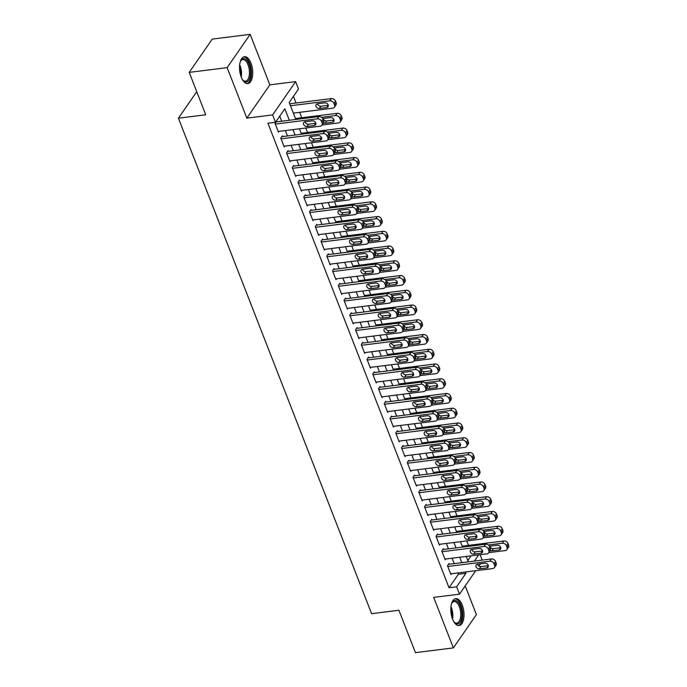<?xml version="1.0" encoding="UTF-8"?>
<svg xmlns="http://www.w3.org/2000/svg" width="687" height="687" viewBox="0 0 687 687"><rect width="100%" height="100%" fill="white"/><g stroke="black" fill="none" stroke-linecap="round" stroke-linejoin="round"><path stroke-width="1.03" d="M462.265 605.067A13.551 6.441 82.9 0 0 455.73 598.635A13.551 6.441 82.9 0 0 452.561 619.107A13.551 6.441 82.9 0 0 459.096 625.539A13.551 6.441 82.9 0 0 462.265 605.067M250.978 63.144A13.551 6.441 82.9 0 0 244.443 56.712A13.551 6.441 82.9 0 0 241.274 77.176A13.551 6.441 82.9 0 0 247.809 83.608A13.551 6.441 82.9 0 0 250.978 63.144M480.084 554.692L482.197 560.111M196.748 91.706L178.431 118.198L371.607 613.671L398.924 610.254L415.446 652.65L453.386 647.901L476.392 614.616L465.202 585.899M178.431 118.198L205.739 114.781L189.217 72.384L212.223 39.099L250.162 34.35L227.148 67.635L246.839 118.138L272.636 114.909L295.65 81.624L298.519 89.001L289.193 102.492L295.805 119.461M246.839 118.138L269.854 84.853L250.162 34.35M269.854 84.853L295.65 81.624M468.5 545.392L466.748 540.901M462.755 530.647L461.003 526.148M457.001 515.894L455.249 511.403M451.256 501.149L449.504 496.658M445.502 486.405L443.75 481.913M439.757 471.66L438.005 467.169M434.004 456.915L432.252 452.415M428.259 442.162L426.507 437.671M422.505 427.417L420.753 422.926M416.76 412.672L415.008 408.181M411.006 397.928L409.254 393.436M405.261 383.183L403.509 378.692M399.508 368.438L397.756 363.938M393.763 353.685L392.011 349.194M388.009 338.94L386.257 334.449M382.264 324.195L380.512 319.704M376.51 309.451L374.758 304.959M370.765 294.706L369.013 290.215M365.012 279.952L363.26 275.461M359.267 265.208L357.515 260.716M353.513 250.463L351.761 245.972M347.768 235.718L346.016 231.227M342.014 220.974L340.263 216.482M336.269 206.229L334.517 201.729M330.516 191.475L328.764 186.984M324.771 176.731L323.019 172.239M319.017 161.986L317.265 157.495M313.272 147.241L311.52 142.75M307.518 132.497L305.767 128.005M301.773 117.752L299.661 112.333M296.02 102.998L293.435 96.36M189.217 72.384L227.148 67.635M449.341 564.225L449.058 563.486L447.495 565.736L450.947 574.581L451.531 573.739M443.596 549.48L443.304 548.741L441.75 550.991L445.202 559.836L445.786 558.986M437.842 534.726L437.559 533.997L435.996 536.238L439.448 545.092L440.032 544.241M432.097 519.982L431.805 519.243L430.251 521.493L433.703 530.347L434.287 529.497M426.344 505.237L426.06 504.498L424.497 506.748L427.949 515.593L428.533 514.752M420.599 490.492L420.307 489.754L418.752 492.004L422.204 500.849L422.788 500.007M414.845 475.748L414.562 475.009L412.999 477.259L416.451 486.104L417.035 485.254M409.1 461.003L408.808 460.264L407.254 462.514L410.706 471.359L411.29 470.509M403.346 446.249L403.063 445.519L401.5 447.761L404.952 456.615L405.536 455.764M397.601 431.505L397.309 430.766L395.755 433.016L399.207 441.87L399.791 441.02M391.848 416.76L391.564 416.021L390.001 418.271L393.453 427.116L394.037 426.275M386.103 402.015L385.811 401.277L384.256 403.527L387.708 412.372L388.292 411.53M380.349 387.27L380.066 386.532L378.503 388.782L381.955 397.627L382.539 396.777M374.604 372.517L374.312 371.787L372.758 374.037L376.21 382.882L376.794 382.032M368.85 357.772L368.567 357.034L367.004 359.284L370.456 368.138L371.04 367.287M363.105 343.028L362.813 342.289L361.259 344.539L364.711 353.384L365.295 352.543M357.352 328.283L357.068 327.544L355.505 329.794L358.957 338.639L359.541 337.798M351.607 313.538L351.315 312.8L349.76 315.05L353.212 323.895L353.796 323.053M345.853 298.793L345.57 298.055L344.007 300.305L347.459 309.15L348.043 308.3M340.108 284.04L339.816 283.31L338.262 285.552L341.714 294.405L342.298 293.555M334.354 269.295L334.071 268.557L332.508 270.807L335.96 279.661L336.544 278.81M328.609 254.551L328.317 253.812L326.763 256.062L330.215 264.907L330.799 264.066M322.856 239.806L322.572 239.067L321.009 241.317L324.462 250.162L325.045 249.321M317.111 225.061L316.819 224.323L315.264 226.573L318.716 235.418L319.3 234.568M311.357 210.316L311.074 209.578L309.511 211.828L312.963 220.673L313.547 219.823M305.612 195.563L305.32 194.825L303.766 197.075L307.218 205.928L307.802 205.078M299.858 180.818L299.575 180.08L298.012 182.33L301.464 191.175L302.048 190.333M294.113 166.074L293.821 165.335L292.267 167.585L295.719 176.43L296.303 175.589M288.36 151.329L288.076 150.59L286.513 152.84L289.966 161.685L290.549 160.844M282.615 136.584L282.323 135.846L280.768 138.096L284.22 146.941L284.804 146.091M467.795 560.592L471.093 555.817M289.313 120.277L284.839 108.786L275.513 122.286L267.921 123.231L449.023 587.737L458.358 574.246L457.851 572.941M454.21 563.615L452.098 558.196M448.456 548.87L446.352 543.451M442.711 534.117L440.599 528.707M436.958 519.372L434.854 513.962M431.213 504.627L429.1 499.217M425.459 489.883L423.355 484.464M419.714 475.138L417.602 469.719M413.96 460.393L411.857 454.974M408.215 445.64L406.103 440.23M402.462 430.895L400.358 425.485M396.717 416.15L394.604 410.732M390.963 401.406L388.859 395.987M385.218 386.661L383.106 381.242M379.464 371.907L377.361 366.497M373.719 357.163L371.607 351.753M367.966 342.418L365.862 337.008M362.221 327.673L360.108 322.255M356.467 312.928L354.363 307.51M350.722 298.184L348.61 292.765M344.968 283.43L342.865 278.02M339.223 268.686L337.111 263.276M333.47 253.941L331.366 248.531M327.725 239.196L325.612 233.778M321.971 224.451L319.867 219.033M316.226 209.707L314.114 204.288M310.472 194.953L308.369 189.543M304.727 180.209L302.615 174.799M298.974 165.464L296.87 160.045M293.229 150.719L291.116 145.3M287.475 135.974L285.371 130.556M281.73 121.221L279.746 116.146M276.861 121.831L276.578 121.101L275.015 123.342L278.467 132.196L279.051 131.346M475.705 570.708L459.491 594.161L433.695 597.389L453.386 647.901M459.491 594.161L456.615 586.792L465.941 573.293L465.434 571.996M449.023 587.737L456.615 586.792M275.513 122.286L272.636 114.909M480.505 563.769L478.908 566.071M474.382 561.09L478.684 554.873M299.446 128.795L301.559 134.205M305.2 143.54L307.304 148.95M310.945 158.285L313.057 163.704M316.698 173.03L318.802 178.448M322.443 187.783L324.556 193.193M328.197 202.528L330.301 207.938M333.942 217.272L336.055 222.682M339.696 232.017L341.8 237.436M345.441 246.762L347.553 252.181M351.194 261.507L353.298 266.925M356.939 276.26L359.052 281.67M362.693 291.005L364.797 296.415M368.438 305.749L370.551 311.159M374.192 320.494L376.296 325.913M379.937 335.239L382.049 340.658M385.69 349.984L387.794 355.402M391.435 364.737L393.548 370.147M397.189 379.482L399.293 384.892M402.934 394.226L405.047 399.645M408.688 408.971L410.792 414.39M414.433 423.716L416.545 429.135M420.186 438.469L422.29 443.879M425.931 453.214L428.044 458.624M431.685 467.959L433.789 473.369M437.43 482.703L439.543 488.122M443.184 497.448L445.288 502.867M448.929 512.193L451.041 517.612M454.682 526.946L456.786 532.356M460.427 541.691L462.54 547.101M466.181 556.436L468.285 561.846M461.793 562.662L459.689 557.251M456.048 547.917L453.935 542.498M450.294 533.172L448.19 527.753M444.549 518.427L442.437 513.009M438.795 503.674L436.692 498.264M433.05 488.929L430.938 483.519M427.297 474.185L425.193 468.774M421.552 459.44L419.439 454.021M415.798 444.695L413.694 439.276M410.053 429.95L407.941 424.532M404.3 415.197L402.196 409.787M398.554 400.452L396.442 395.042M392.801 385.708L390.697 380.289M387.056 370.963L384.943 365.544M381.302 356.218L379.198 350.799M375.557 341.465L373.445 336.055M369.804 326.72L367.7 321.31M364.058 311.975L361.946 306.565M358.305 297.231L356.201 291.812M352.56 282.486L350.447 277.067M346.806 267.741L344.702 262.322M341.061 252.988L338.949 247.578M335.308 238.243L333.204 232.833M329.562 223.498L327.45 218.088M323.809 208.754L321.705 203.335M318.064 194.009L315.951 188.59M312.31 179.264L310.206 173.845M306.565 164.511L304.453 159.101M300.812 149.766L298.708 144.356M295.067 135.021L292.954 129.603M458.358 574.246L465.941 573.293M275.307 124.081L317.342 118.817A3.478 2.705 -145.3 0 1 321.525 121.393L322.1 122.861A3.478 2.705 -145.3 0 1 321.92 125.223A3.478 2.705 -145.3 0 1 320.211 126.193L278.183 131.457M321.92 125.223L323.474 122.973A3.478 2.705 34.7 0 0 323.654 120.611L323.079 119.143A3.478 2.705 34.7 0 0 318.897 116.567L275.985 121.942M312.396 120.835A2.782 2.164 34.7 0 1 315.264 122.08A2.782 2.164 34.7 0 1 315.599 124.768A2.782 2.164 34.7 0 1 314.234 125.549L306.952 126.46A2.782 2.164 34.7 0 1 304.075 125.214A2.782 2.164 34.7 0 1 303.74 122.518A2.782 2.164 34.7 0 1 305.114 121.745L312.396 120.835M315.865 123.291A2.782 2.164 34.7 0 1 315.788 123.299L308.506 124.21A2.782 2.164 34.7 0 1 305.037 121.754M290.464 105.755L329.777 100.826A3.478 2.705 -145.3 0 1 333.959 103.394L334.535 104.871A3.478 2.705 -145.3 0 1 334.363 107.232A3.478 2.705 -145.3 0 1 332.654 108.203L293.34 113.123M289.699 103.797L331.332 98.576A3.478 2.705 34.7 0 1 335.514 101.152L336.089 102.621A3.478 2.705 34.7 0 1 335.917 104.982L334.363 107.232M317.471 103.763A2.782 2.164 -145.3 0 0 320.941 106.219L328.223 105.309A2.782 2.164 -145.3 0 0 328.3 105.3M324.831 102.844L317.549 103.754A2.782 2.164 -145.3 0 0 316.183 104.527A2.782 2.164 -145.3 0 0 316.518 107.224A2.782 2.164 -145.3 0 0 319.386 108.469L326.668 107.558A2.782 2.164 -145.3 0 0 328.043 106.777A2.782 2.164 -145.3 0 0 327.708 104.089A2.782 2.164 -145.3 0 0 324.831 102.844M240.201 61.959A11.731 5.573 -97.1 0 1 240.699 60.885A11.731 5.573 -97.1 0 1 249.115 64.243A11.731 5.573 -97.1 0 1 249.733 78.404A11.731 5.573 -97.1 0 1 243.155 80.482A11.731 5.573 -97.1 0 1 242.399 79.572M242.837 80.13A10.863 5.161 82.9 0 0 245.508 81.186A10.863 5.161 82.9 0 0 248.041 64.784A10.863 5.161 82.9 0 0 242.803 59.632A10.863 5.161 82.9 0 0 240.484 61.306M246.977 83.599A13.465 6.398 82.9 0 0 249.733 63.341A13.465 6.398 82.9 0 0 243.636 56.927M451.488 603.882A11.731 5.573 -97.1 0 1 451.994 602.817A11.731 5.573 -97.1 0 1 459.053 603.478A11.731 5.573 -97.1 0 1 461.664 617.819A11.731 5.573 -97.1 0 1 454.442 622.413A11.731 5.573 -97.1 0 1 453.695 621.503M454.124 622.061A10.863 5.161 82.9 0 0 456.795 623.109A10.863 5.161 82.9 0 0 460.496 617.501A10.863 5.161 82.9 0 0 459.268 606.552A10.863 5.161 82.9 0 0 454.09 601.554A10.863 5.161 82.9 0 0 451.771 603.238M458.263 625.531A13.465 6.398 82.9 0 0 462.471 618.652A13.465 6.398 82.9 0 0 454.923 598.849M281.052 138.834L323.088 133.57A3.478 2.705 -145.3 0 1 327.27 136.138L327.845 137.606A3.478 2.705 -145.3 0 1 327.673 139.968A3.478 2.705 -145.3 0 1 325.964 140.938L283.929 146.202M327.673 139.968L329.228 137.718A3.478 2.705 34.7 0 0 329.399 135.365L328.824 133.888A3.478 2.705 34.7 0 0 324.642 131.32L281.739 136.687M318.141 135.579A2.782 2.164 34.7 0 1 321.018 136.825A2.782 2.164 34.7 0 1 321.353 139.521A2.782 2.164 34.7 0 1 319.979 140.294L312.697 141.204A2.782 2.164 34.7 0 1 309.828 139.959A2.782 2.164 34.7 0 1 309.493 137.271A2.782 2.164 34.7 0 1 310.859 136.49L318.141 135.579M321.61 138.035A2.782 2.164 34.7 0 1 321.533 138.044L314.251 138.963A2.782 2.164 34.7 0 1 310.782 136.498M286.805 153.579L328.841 148.315A3.478 2.705 -145.3 0 1 333.023 150.882L333.599 152.359A3.478 2.705 -145.3 0 1 333.418 154.712A3.478 2.705 -145.3 0 1 331.709 155.683L289.682 160.947M333.418 154.712L334.973 152.462A3.478 2.705 34.7 0 0 335.153 150.11L334.578 148.632A3.478 2.705 34.7 0 0 330.395 146.065L287.484 151.441M323.895 150.324A2.782 2.164 34.7 0 1 326.763 151.569A2.782 2.164 34.7 0 1 327.098 154.266A2.782 2.164 34.7 0 1 325.732 155.039L318.45 155.958A2.782 2.164 34.7 0 1 315.573 154.704A2.782 2.164 34.7 0 1 315.239 152.016A2.782 2.164 34.7 0 1 316.613 151.234L323.895 150.324M327.364 152.78A2.782 2.164 34.7 0 1 327.287 152.797L320.005 153.708A2.782 2.164 34.7 0 1 316.535 151.243M292.55 168.324L334.586 163.059A3.478 2.705 -145.3 0 1 338.768 165.627L339.344 167.104A3.478 2.705 -145.3 0 1 339.172 169.457A3.478 2.705 -145.3 0 1 337.463 170.428L295.427 175.692M339.172 169.457L340.726 167.207A3.478 2.705 34.7 0 0 340.898 164.854L340.323 163.377A3.478 2.705 34.7 0 0 336.141 160.81L293.237 166.185M329.64 165.069A2.782 2.164 34.7 0 1 332.517 166.314A2.782 2.164 34.7 0 1 332.852 169.011A2.782 2.164 34.7 0 1 331.478 169.792L324.195 170.702A2.782 2.164 34.7 0 1 321.327 169.449A2.782 2.164 34.7 0 1 320.992 166.761A2.782 2.164 34.7 0 1 322.358 165.979L329.64 165.069M333.109 167.534A2.782 2.164 34.7 0 1 333.032 167.542L325.75 168.452A2.782 2.164 34.7 0 1 322.28 165.996M298.304 183.068L340.34 177.804A3.478 2.705 -145.3 0 1 344.522 180.372L345.097 181.849A3.478 2.705 -145.3 0 1 344.917 184.202A3.478 2.705 -145.3 0 1 343.208 185.181L301.181 190.445M344.917 184.202L346.471 181.961A3.478 2.705 34.7 0 0 346.652 179.599L346.076 178.122A3.478 2.705 34.7 0 0 341.894 175.554L298.982 180.93M335.393 179.814A2.782 2.164 34.7 0 1 338.262 181.067A2.782 2.164 34.7 0 1 338.597 183.755A2.782 2.164 34.7 0 1 337.231 184.537L329.949 185.447A2.782 2.164 34.7 0 1 327.072 184.202A2.782 2.164 34.7 0 1 326.737 181.505A2.782 2.164 34.7 0 1 328.111 180.733L335.393 179.814M338.863 182.278A2.782 2.164 34.7 0 1 338.785 182.287L331.503 183.197A2.782 2.164 34.7 0 1 328.034 180.741M321.61 117.314L335.522 115.571A3.478 2.705 -145.3 0 1 339.713 118.147L340.288 119.615A3.478 2.705 -145.3 0 1 340.108 121.977A3.478 2.705 -145.3 0 1 338.399 122.947L322.083 124.991M295.453 118.542L337.085 113.329A3.478 2.705 34.7 0 1 341.267 115.897L341.843 117.374A3.478 2.705 34.7 0 1 341.662 119.727L340.108 121.977M323.225 118.508A2.782 2.164 -145.3 0 0 326.694 120.972L333.976 120.053A2.782 2.164 -145.3 0 0 334.045 120.045M323.5 122.93A2.782 2.164 -145.3 0 0 325.14 123.213L332.422 122.303A2.782 2.164 -145.3 0 0 333.788 121.53A2.782 2.164 -145.3 0 0 333.453 118.834A2.782 2.164 -145.3 0 0 330.584 117.589L323.294 118.499A2.782 2.164 -145.3 0 0 322.821 118.611M327.356 132.067L341.276 130.324A3.478 2.705 -145.3 0 1 345.458 132.892L346.033 134.369A3.478 2.705 -145.3 0 1 345.862 136.722A3.478 2.705 -145.3 0 1 344.153 137.692L327.828 139.736M301.198 133.287L342.83 128.074A3.478 2.705 34.7 0 1 347.012 130.642L347.588 132.119A3.478 2.705 34.7 0 1 347.416 134.472L345.862 136.722M328.97 133.252A2.782 2.164 -145.3 0 0 332.439 135.717L339.722 134.807A2.782 2.164 -145.3 0 0 339.799 134.789M329.253 137.675A2.782 2.164 -145.3 0 0 330.885 137.967L338.167 137.048A2.782 2.164 -145.3 0 0 339.541 136.275A2.782 2.164 -145.3 0 0 339.206 133.579A2.782 2.164 -145.3 0 0 336.329 132.333L329.047 133.244A2.782 2.164 -145.3 0 0 328.566 133.355M333.109 146.812L347.021 145.069A3.478 2.705 -145.3 0 1 351.212 147.636L351.787 149.113A3.478 2.705 -145.3 0 1 351.607 151.466A3.478 2.705 -145.3 0 1 349.898 152.437L333.581 154.481M306.952 148.031L348.584 142.819A3.478 2.705 34.7 0 1 352.766 145.386L353.341 146.863A3.478 2.705 34.7 0 1 353.161 149.216L351.607 151.466M334.724 147.997A2.782 2.164 -145.3 0 0 338.193 150.462L345.475 149.551A2.782 2.164 -145.3 0 0 345.544 149.534M334.998 152.42A2.782 2.164 -145.3 0 0 336.639 152.712L343.921 151.801A2.782 2.164 -145.3 0 0 345.286 151.02A2.782 2.164 -145.3 0 0 344.951 148.323A2.782 2.164 -145.3 0 0 342.083 147.078L334.792 147.988A2.782 2.164 -145.3 0 0 334.32 148.1M338.854 161.557L352.774 159.813A3.478 2.705 -145.3 0 1 356.957 162.381L357.532 163.858A3.478 2.705 -145.3 0 1 357.36 166.211A3.478 2.705 -145.3 0 1 355.651 167.19L339.326 169.234M312.697 162.776L354.329 157.563A3.478 2.705 34.7 0 1 358.511 160.131L359.086 161.608A3.478 2.705 34.7 0 1 358.915 163.961L357.36 166.211M340.469 162.75A2.782 2.164 -145.3 0 0 343.938 165.206L351.22 164.296A2.782 2.164 -145.3 0 0 351.297 164.287M340.752 167.173A2.782 2.164 -145.3 0 0 342.384 167.456L349.666 166.546A2.782 2.164 -145.3 0 0 351.04 165.765A2.782 2.164 -145.3 0 0 350.705 163.077A2.782 2.164 -145.3 0 0 347.828 161.823L340.546 162.733A2.782 2.164 -145.3 0 0 340.065 162.853M304.049 197.813L346.085 192.549A3.478 2.705 -145.3 0 1 350.267 195.117L350.842 196.594A3.478 2.705 -145.3 0 1 350.671 198.955A3.478 2.705 -145.3 0 1 348.962 199.926L306.926 205.19M350.671 198.955L352.225 196.705A3.478 2.705 34.7 0 0 352.397 194.344L351.821 192.875A3.478 2.705 34.7 0 0 347.639 190.299L304.736 195.675M341.138 194.558A2.782 2.164 34.7 0 1 344.015 195.812A2.782 2.164 34.7 0 1 344.35 198.5A2.782 2.164 34.7 0 1 342.976 199.282L335.694 200.192A2.782 2.164 34.7 0 1 332.826 198.947A2.782 2.164 34.7 0 1 332.491 196.25A2.782 2.164 34.7 0 1 333.856 195.477L341.138 194.558M344.608 197.023A2.782 2.164 34.7 0 1 344.531 197.032L337.248 197.942A2.782 2.164 34.7 0 1 333.779 195.486M344.608 176.301L358.52 174.558A3.478 2.705 -145.3 0 1 362.71 177.126L363.286 178.603A3.478 2.705 -145.3 0 1 363.105 180.964A3.478 2.705 -145.3 0 1 361.396 181.935L345.08 183.979M318.45 177.521L360.082 172.308A3.478 2.705 34.7 0 1 364.265 174.884L364.84 176.353A3.478 2.705 34.7 0 1 364.66 178.714L363.105 180.964M346.222 177.495A2.782 2.164 -145.3 0 0 349.692 179.951L356.974 179.041A2.782 2.164 -145.3 0 0 357.042 179.032M346.497 181.918A2.782 2.164 -145.3 0 0 348.137 182.201L355.419 181.291A2.782 2.164 -145.3 0 0 356.785 180.509A2.782 2.164 -145.3 0 0 356.45 177.821A2.782 2.164 -145.3 0 0 353.582 176.568L346.291 177.486A2.782 2.164 -145.3 0 0 345.819 177.598M309.803 212.558L351.838 207.294A3.478 2.705 -145.3 0 1 356.021 209.87L356.596 211.338A3.478 2.705 -145.3 0 1 356.416 213.7A3.478 2.705 -145.3 0 1 354.707 214.67L312.679 219.934M356.416 213.7L357.97 211.45A3.478 2.705 34.7 0 0 358.15 209.088L357.575 207.62A3.478 2.705 34.7 0 0 353.393 205.052L310.481 210.42M346.892 209.312A2.782 2.164 34.7 0 1 349.76 210.557A2.782 2.164 34.7 0 1 350.095 213.253A2.782 2.164 34.7 0 1 348.73 214.026L341.448 214.937A2.782 2.164 34.7 0 1 338.571 213.691A2.782 2.164 34.7 0 1 338.236 210.995A2.782 2.164 34.7 0 1 339.61 210.222L346.892 209.312M350.361 211.768A2.782 2.164 34.7 0 1 350.284 211.776L343.002 212.687A2.782 2.164 34.7 0 1 339.533 210.231M350.353 191.046L364.273 189.303A3.478 2.705 -145.3 0 1 368.455 191.879L369.031 193.348A3.478 2.705 -145.3 0 1 368.859 195.709A3.478 2.705 -145.3 0 1 367.15 196.68L350.825 198.723M324.195 192.274L365.827 187.062A3.478 2.705 34.7 0 1 370.01 189.629L370.585 191.098A3.478 2.705 34.7 0 1 370.413 193.459L368.859 195.709M351.967 192.24A2.782 2.164 -145.3 0 0 355.437 194.696L362.719 193.786A2.782 2.164 -145.3 0 0 362.796 193.777M352.251 196.662A2.782 2.164 -145.3 0 0 353.882 196.946L361.164 196.035A2.782 2.164 -145.3 0 0 362.538 195.254A2.782 2.164 -145.3 0 0 362.204 192.566A2.782 2.164 -145.3 0 0 359.327 191.321L352.045 192.231A2.782 2.164 -145.3 0 0 351.564 192.343M315.548 227.311L357.583 222.047A3.478 2.705 -145.3 0 1 361.766 224.615L362.341 226.092A3.478 2.705 -145.3 0 1 362.169 228.445A3.478 2.705 -145.3 0 1 360.46 229.415L318.425 234.679M362.169 228.445L363.724 226.195A3.478 2.705 34.7 0 0 363.895 223.842L363.32 222.365A3.478 2.705 34.7 0 0 359.138 219.797L316.235 225.164M352.637 224.056A2.782 2.164 34.7 0 1 355.514 225.302A2.782 2.164 34.7 0 1 355.849 227.998A2.782 2.164 34.7 0 1 354.475 228.771L347.193 229.69A2.782 2.164 34.7 0 1 344.324 228.436A2.782 2.164 34.7 0 1 343.989 225.748A2.782 2.164 34.7 0 1 345.355 224.967L352.637 224.056M356.106 226.512A2.782 2.164 34.7 0 1 356.029 226.521L348.747 227.44A2.782 2.164 34.7 0 1 345.278 224.975M356.106 205.799L370.018 204.056A3.478 2.705 -145.3 0 1 374.209 206.624L374.784 208.092A3.478 2.705 -145.3 0 1 374.604 210.454A3.478 2.705 -145.3 0 1 372.895 211.424L356.579 213.468M329.949 207.019L371.581 201.806A3.478 2.705 34.7 0 1 375.763 204.374L376.339 205.851A3.478 2.705 34.7 0 1 376.158 208.204L374.604 210.454M357.721 206.985A2.782 2.164 -145.3 0 0 361.19 209.449L368.472 208.53A2.782 2.164 -145.3 0 0 368.541 208.522M357.996 211.407A2.782 2.164 -145.3 0 0 359.636 211.69L366.918 210.78A2.782 2.164 -145.3 0 0 368.284 210.007A2.782 2.164 -145.3 0 0 367.949 207.311A2.782 2.164 -145.3 0 0 365.08 206.066L357.79 206.976A2.782 2.164 -145.3 0 0 357.317 207.088M321.301 242.056L363.337 236.792A3.478 2.705 -145.3 0 1 367.519 239.359L368.095 240.836A3.478 2.705 -145.3 0 1 367.914 243.189A3.478 2.705 -145.3 0 1 366.205 244.16L324.178 249.424M369.22 236.483A2.782 2.164 -145.3 0 0 372.689 238.939L371.135 241.189A2.782 2.164 -145.3 0 1 369.494 240.905A3.478 2.705 34.7 0 0 369.649 238.587L369.074 237.109A3.478 2.705 34.7 0 0 364.891 234.542L321.98 239.918M358.391 238.801A2.782 2.164 34.7 0 1 361.259 240.046A2.782 2.164 34.7 0 1 361.594 242.743A2.782 2.164 34.7 0 1 360.228 243.516L352.946 244.435A2.782 2.164 34.7 0 1 350.069 243.181A2.782 2.164 34.7 0 1 349.735 240.493A2.782 2.164 34.7 0 1 351.109 239.711L358.391 238.801M361.86 241.257A2.782 2.164 34.7 0 1 361.783 241.274L354.501 242.185A2.782 2.164 34.7 0 1 351.031 239.72M361.851 220.544L375.772 218.801A3.478 2.705 -145.3 0 1 379.954 221.369L380.529 222.846A3.478 2.705 -145.3 0 1 380.358 225.199A3.478 2.705 -145.3 0 1 378.649 226.169L362.324 228.213M335.694 221.764L377.326 216.551A3.478 2.705 34.7 0 1 381.508 219.119L382.084 220.596A3.478 2.705 34.7 0 1 381.912 222.949L380.358 225.199M363.466 221.729A2.782 2.164 -145.3 0 0 366.935 224.194L374.217 223.284A2.782 2.164 -145.3 0 0 374.295 223.266M363.749 226.152A2.782 2.164 -145.3 0 0 365.381 226.444L372.663 225.525A2.782 2.164 -145.3 0 0 374.037 224.752A2.782 2.164 -145.3 0 0 373.702 222.056A2.782 2.164 -145.3 0 0 370.825 220.81L363.543 221.721A2.782 2.164 -145.3 0 0 363.062 221.832M327.046 256.801L369.082 251.536A3.478 2.705 -145.3 0 1 373.264 254.104L373.84 255.581A3.478 2.705 -145.3 0 1 373.668 257.934A3.478 2.705 -145.3 0 1 371.959 258.913L329.923 264.177M373.668 257.934L375.222 255.684A3.478 2.705 34.7 0 0 375.394 253.331L374.819 251.854A3.478 2.705 34.7 0 0 370.637 249.287L327.733 254.662M364.136 253.546A2.782 2.164 34.7 0 1 367.013 254.8A2.782 2.164 34.7 0 1 367.347 257.488A2.782 2.164 34.7 0 1 365.973 258.269L358.691 259.179A2.782 2.164 34.7 0 1 355.823 257.934A2.782 2.164 34.7 0 1 355.488 255.238A2.782 2.164 34.7 0 1 356.854 254.456L364.136 253.546M367.605 256.011A2.782 2.164 34.7 0 1 367.528 256.019L360.246 256.929A2.782 2.164 34.7 0 1 356.776 254.473M332.8 271.545L374.836 266.281A3.478 2.705 -145.3 0 1 379.018 268.849L379.593 270.326A3.478 2.705 -145.3 0 1 379.413 272.679A3.478 2.705 -145.3 0 1 377.704 273.658L335.677 278.922M379.413 272.679L380.967 270.438A3.478 2.705 34.7 0 0 381.148 268.076L380.572 266.599A3.478 2.705 34.7 0 0 376.39 264.031L333.478 269.407M369.889 268.291A2.782 2.164 34.7 0 1 372.758 269.544A2.782 2.164 34.7 0 1 373.093 272.232A2.782 2.164 34.7 0 1 371.727 273.014L364.445 273.924A2.782 2.164 34.7 0 1 361.568 272.679A2.782 2.164 34.7 0 1 361.233 269.982A2.782 2.164 34.7 0 1 362.607 269.21L369.889 268.291M373.359 270.755A2.782 2.164 34.7 0 1 373.281 270.764L365.999 271.674A2.782 2.164 34.7 0 1 362.53 269.218M338.545 286.29L380.581 281.026A3.478 2.705 -145.3 0 1 384.763 283.594L385.338 285.071A3.478 2.705 -145.3 0 1 385.167 287.432A3.478 2.705 -145.3 0 1 383.458 288.403L341.422 293.667M385.167 287.432L386.721 285.182A3.478 2.705 34.7 0 0 386.893 282.821L386.317 281.352A3.478 2.705 34.7 0 0 382.135 278.776L339.232 284.152M375.634 283.044A2.782 2.164 34.7 0 1 378.511 284.289A2.782 2.164 34.7 0 1 378.846 286.977A2.782 2.164 34.7 0 1 377.472 287.759L370.19 288.669A2.782 2.164 34.7 0 1 367.322 287.424A2.782 2.164 34.7 0 1 366.987 284.727A2.782 2.164 34.7 0 1 368.352 283.954L375.634 283.044M379.104 285.5A2.782 2.164 34.7 0 1 379.026 285.509L371.744 286.419A2.782 2.164 34.7 0 1 368.275 283.963M344.299 301.035L386.334 295.771A3.478 2.705 -145.3 0 1 390.517 298.347L391.092 299.815A3.478 2.705 -145.3 0 1 390.912 302.177A3.478 2.705 -145.3 0 1 389.203 303.147L347.175 308.411M390.912 302.177L392.466 299.927A3.478 2.705 34.7 0 0 392.646 297.574L392.071 296.097A3.478 2.705 34.7 0 0 387.889 293.529L344.977 298.897M381.388 297.789A2.782 2.164 34.7 0 1 384.256 299.034A2.782 2.164 34.7 0 1 384.591 301.73A2.782 2.164 34.7 0 1 383.226 302.503L375.944 303.414A2.782 2.164 34.7 0 1 373.067 302.168A2.782 2.164 34.7 0 1 372.732 299.48A2.782 2.164 34.7 0 1 374.106 298.699L381.388 297.789M384.857 300.245A2.782 2.164 34.7 0 1 384.78 300.253L377.498 301.172A2.782 2.164 34.7 0 1 374.029 298.708M350.044 315.788L392.079 310.524A3.478 2.705 -145.3 0 1 396.262 313.092L396.837 314.569A3.478 2.705 -145.3 0 1 396.665 316.922A3.478 2.705 -145.3 0 1 394.956 317.892L352.92 323.156M396.665 316.922L398.22 314.672A3.478 2.705 34.7 0 0 398.391 312.319L397.816 310.842A3.478 2.705 34.7 0 0 393.634 308.274L350.731 313.641M387.133 312.533A2.782 2.164 34.7 0 1 390.01 313.779A2.782 2.164 34.7 0 1 390.345 316.475A2.782 2.164 34.7 0 1 388.971 317.248L381.689 318.167A2.782 2.164 34.7 0 1 378.82 316.913A2.782 2.164 34.7 0 1 378.485 314.225A2.782 2.164 34.7 0 1 379.851 313.444L387.133 312.533M390.602 314.99A2.782 2.164 34.7 0 1 390.525 314.998L383.243 315.917A2.782 2.164 34.7 0 1 379.774 313.452M355.797 330.533L397.833 325.269A3.478 2.705 -145.3 0 1 402.015 327.836L402.591 329.313A3.478 2.705 -145.3 0 1 402.41 331.666A3.478 2.705 -145.3 0 1 400.701 332.637L358.674 337.901M402.41 331.666L403.965 329.417A3.478 2.705 34.7 0 0 404.145 327.064L403.57 325.586A3.478 2.705 34.7 0 0 399.387 323.019L356.476 328.395M392.887 327.278A2.782 2.164 34.7 0 1 395.755 328.523A2.782 2.164 34.7 0 1 396.09 331.22A2.782 2.164 34.7 0 1 394.724 332.001L387.442 332.912A2.782 2.164 34.7 0 1 384.565 331.658A2.782 2.164 34.7 0 1 384.231 328.97A2.782 2.164 34.7 0 1 385.605 328.188L392.887 327.278M396.356 329.734A2.782 2.164 34.7 0 1 396.279 329.751L388.997 330.662A2.782 2.164 34.7 0 1 385.527 328.197M361.542 345.278L403.578 340.013A3.478 2.705 -145.3 0 1 407.76 342.581L408.336 344.058A3.478 2.705 -145.3 0 1 408.164 346.411A3.478 2.705 -145.3 0 1 406.455 347.39L364.419 352.654M408.164 346.411L409.718 344.161A3.478 2.705 34.7 0 0 409.89 341.808L409.315 340.331A3.478 2.705 34.7 0 0 405.132 337.764L362.229 343.139M398.632 342.023A2.782 2.164 34.7 0 1 401.509 343.277A2.782 2.164 34.7 0 1 401.843 345.965A2.782 2.164 34.7 0 1 400.469 346.746L393.187 347.656A2.782 2.164 34.7 0 1 390.319 346.411A2.782 2.164 34.7 0 1 389.984 343.715A2.782 2.164 34.7 0 1 391.35 342.933L398.632 342.023M402.101 344.488A2.782 2.164 34.7 0 1 402.024 344.496L394.742 345.406A2.782 2.164 34.7 0 1 391.272 342.95M367.296 360.022L409.332 354.758A3.478 2.705 -145.3 0 1 413.514 357.326L414.089 358.803A3.478 2.705 -145.3 0 1 413.909 361.164A3.478 2.705 -145.3 0 1 412.2 362.135L370.173 367.399M413.909 361.164L415.463 358.915A3.478 2.705 34.7 0 0 415.644 356.553L415.068 355.085A3.478 2.705 34.7 0 0 410.886 352.508L367.974 357.884M404.385 356.768A2.782 2.164 34.7 0 1 407.254 358.021A2.782 2.164 34.7 0 1 407.589 360.709A2.782 2.164 34.7 0 1 406.223 361.491L398.941 362.401A2.782 2.164 34.7 0 1 396.064 361.156A2.782 2.164 34.7 0 1 395.729 358.459A2.782 2.164 34.7 0 1 397.103 357.687L404.385 356.768M407.855 359.232A2.782 2.164 34.7 0 1 407.777 359.241L400.495 360.151A2.782 2.164 34.7 0 1 397.026 357.695M373.041 374.767L415.077 369.503A3.478 2.705 -145.3 0 1 419.259 372.079L419.834 373.548A3.478 2.705 -145.3 0 1 419.663 375.909A3.478 2.705 -145.3 0 1 417.954 376.88L375.918 382.144M419.663 375.909L421.217 373.659A3.478 2.705 34.7 0 0 421.389 371.298L420.813 369.829A3.478 2.705 34.7 0 0 416.631 367.262L373.728 372.629M410.13 371.521A2.782 2.164 34.7 0 1 413.007 372.766A2.782 2.164 34.7 0 1 413.342 375.454A2.782 2.164 34.7 0 1 411.968 376.236L404.686 377.146A2.782 2.164 34.7 0 1 401.818 375.901A2.782 2.164 34.7 0 1 401.483 373.204A2.782 2.164 34.7 0 1 402.848 372.431L410.13 371.521M413.6 373.977A2.782 2.164 34.7 0 1 413.522 373.986L406.24 374.896A2.782 2.164 34.7 0 1 402.771 372.44M378.795 389.52L420.83 384.256A3.478 2.705 -145.3 0 1 425.013 386.824L425.588 388.292A3.478 2.705 -145.3 0 1 425.408 390.654A3.478 2.705 -145.3 0 1 423.699 391.624L381.671 396.888M425.408 390.654L426.962 388.404A3.478 2.705 34.7 0 0 427.142 386.051L426.567 384.574A3.478 2.705 34.7 0 0 422.385 382.006L379.473 387.374M415.884 386.266A2.782 2.164 34.7 0 1 418.752 387.511A2.782 2.164 34.7 0 1 419.087 390.207A2.782 2.164 34.7 0 1 417.722 390.98L410.44 391.891A2.782 2.164 34.7 0 1 407.563 390.645A2.782 2.164 34.7 0 1 407.228 387.957A2.782 2.164 34.7 0 1 408.602 387.176L415.884 386.266M419.353 388.722A2.782 2.164 34.7 0 1 419.276 388.73L411.994 389.649A2.782 2.164 34.7 0 1 408.525 387.185M384.54 404.265L426.575 399.001A3.478 2.705 -145.3 0 1 430.758 401.569L431.333 403.046A3.478 2.705 -145.3 0 1 431.161 405.399A3.478 2.705 -145.3 0 1 429.452 406.369L387.416 411.633M431.161 405.399L432.716 403.149A3.478 2.705 34.7 0 0 432.887 400.796L432.312 399.319A3.478 2.705 34.7 0 0 428.13 396.751L385.227 402.127M421.629 401.01A2.782 2.164 34.7 0 1 424.506 402.256A2.782 2.164 34.7 0 1 424.841 404.952A2.782 2.164 34.7 0 1 423.467 405.725L416.185 406.644A2.782 2.164 34.7 0 1 413.316 405.39A2.782 2.164 34.7 0 1 412.981 402.702A2.782 2.164 34.7 0 1 414.347 401.921L421.629 401.01M425.098 403.467A2.782 2.164 34.7 0 1 425.021 403.484L417.739 404.394A2.782 2.164 34.7 0 1 414.27 401.929M390.293 419.01L432.329 413.746A3.478 2.705 -145.3 0 1 436.511 416.313L437.087 417.79A3.478 2.705 -145.3 0 1 436.906 420.143A3.478 2.705 -145.3 0 1 435.197 421.122L393.17 426.378M436.906 420.143L438.461 417.894A3.478 2.705 34.7 0 0 438.641 415.541L438.066 414.063A3.478 2.705 34.7 0 0 433.883 411.496L390.972 416.872M427.383 415.755A2.782 2.164 34.7 0 1 430.251 417A2.782 2.164 34.7 0 1 430.586 419.697A2.782 2.164 34.7 0 1 429.22 420.478L421.938 421.389A2.782 2.164 34.7 0 1 419.061 420.135A2.782 2.164 34.7 0 1 418.727 417.447A2.782 2.164 34.7 0 1 420.101 416.666L427.383 415.755M430.852 418.22A2.782 2.164 34.7 0 1 430.775 418.228L423.493 419.139A2.782 2.164 34.7 0 1 420.023 416.683M367.605 235.289L381.517 233.546A3.478 2.705 -145.3 0 1 385.708 236.113L386.283 237.59A3.478 2.705 -145.3 0 1 386.103 239.943A3.478 2.705 -145.3 0 1 384.394 240.922L368.077 242.966M341.448 236.508L383.08 231.296A3.478 2.705 34.7 0 1 387.262 233.863L387.837 235.34A3.478 2.705 34.7 0 1 387.657 237.693L386.103 239.943M372.689 238.939L379.971 238.028A2.782 2.164 -145.3 0 0 380.04 238.02M371.135 241.189L378.417 240.278A2.782 2.164 -145.3 0 0 379.782 239.497A2.782 2.164 -145.3 0 0 379.447 236.8A2.782 2.164 -145.3 0 0 376.579 235.555L369.288 236.465A2.782 2.164 -145.3 0 0 368.816 236.577M373.35 250.034L387.27 248.29A3.478 2.705 -145.3 0 1 391.453 250.858L392.028 252.335A3.478 2.705 -145.3 0 1 391.856 254.688A3.478 2.705 -145.3 0 1 390.147 255.667L373.822 257.711M347.193 251.253L388.825 246.04A3.478 2.705 34.7 0 1 393.007 248.608L393.582 250.085A3.478 2.705 34.7 0 1 393.411 252.447L391.856 254.688M374.965 251.227A2.782 2.164 -145.3 0 0 378.434 253.683L385.716 252.773A2.782 2.164 -145.3 0 0 385.793 252.764M375.248 255.65A2.782 2.164 -145.3 0 0 376.88 255.933L384.162 255.023A2.782 2.164 -145.3 0 0 385.536 254.242A2.782 2.164 -145.3 0 0 385.201 251.554A2.782 2.164 -145.3 0 0 382.324 250.3L375.042 251.219A2.782 2.164 -145.3 0 0 374.561 251.33M379.104 264.778L393.016 263.035A3.478 2.705 -145.3 0 1 397.206 265.603L397.782 267.08A3.478 2.705 -145.3 0 1 397.601 269.441A3.478 2.705 -145.3 0 1 395.892 270.412L379.576 272.456M352.946 266.006L394.578 260.785A3.478 2.705 34.7 0 1 398.761 263.361L399.336 264.83A3.478 2.705 34.7 0 1 399.156 267.191L397.601 269.441M380.718 265.972A2.782 2.164 -145.3 0 0 384.188 268.428L391.47 267.518A2.782 2.164 -145.3 0 0 391.538 267.509M380.993 270.395A2.782 2.164 -145.3 0 0 382.633 270.678L389.915 269.768A2.782 2.164 -145.3 0 0 391.281 268.986A2.782 2.164 -145.3 0 0 390.946 266.298A2.782 2.164 -145.3 0 0 388.078 265.045L380.787 265.963A2.782 2.164 -145.3 0 0 380.315 266.075M384.849 279.523L398.769 277.78A3.478 2.705 -145.3 0 1 402.951 280.356L403.527 281.825A3.478 2.705 -145.3 0 1 403.355 284.186A3.478 2.705 -145.3 0 1 401.646 285.157L385.321 287.2M358.691 280.751L400.323 275.539A3.478 2.705 34.7 0 1 404.506 278.106L405.081 279.575A3.478 2.705 34.7 0 1 404.909 281.936L403.355 284.186M386.463 280.717A2.782 2.164 -145.3 0 0 389.933 283.181L397.215 282.263A2.782 2.164 -145.3 0 0 397.292 282.254M386.747 285.139A2.782 2.164 -145.3 0 0 388.378 285.423L395.66 284.512A2.782 2.164 -145.3 0 0 397.034 283.74A2.782 2.164 -145.3 0 0 396.7 281.043A2.782 2.164 -145.3 0 0 393.823 279.798L386.541 280.708A2.782 2.164 -145.3 0 0 386.06 280.82M390.602 294.276L404.514 292.533A3.478 2.705 -145.3 0 1 408.705 295.101L409.28 296.578A3.478 2.705 -145.3 0 1 409.1 298.931A3.478 2.705 -145.3 0 1 407.391 299.901L391.075 301.945M364.445 295.496L406.077 290.283A3.478 2.705 34.7 0 1 410.259 292.851L410.835 294.328A3.478 2.705 34.7 0 1 410.654 296.681L409.1 298.931M392.217 295.462A2.782 2.164 -145.3 0 0 395.686 297.926L402.968 297.007A2.782 2.164 -145.3 0 0 403.037 296.999M392.492 299.884A2.782 2.164 -145.3 0 0 394.132 300.176L401.414 299.257A2.782 2.164 -145.3 0 0 402.78 298.484A2.782 2.164 -145.3 0 0 402.445 295.788A2.782 2.164 -145.3 0 0 399.576 294.543L392.286 295.453A2.782 2.164 -145.3 0 0 391.813 295.565M396.347 309.021L410.268 307.278A3.478 2.705 -145.3 0 1 414.45 309.846L415.025 311.323A3.478 2.705 -145.3 0 1 414.854 313.676A3.478 2.705 -145.3 0 1 413.145 314.646L396.82 316.69M370.19 310.241L411.822 305.028A3.478 2.705 34.7 0 1 416.004 307.596L416.58 309.073A3.478 2.705 34.7 0 1 416.408 311.426L414.854 313.676M397.962 310.206A2.782 2.164 -145.3 0 0 401.431 312.671L408.713 311.761A2.782 2.164 -145.3 0 0 408.791 311.743M398.245 314.629A2.782 2.164 -145.3 0 0 399.877 314.921L407.159 314.011A2.782 2.164 -145.3 0 0 408.533 313.229A2.782 2.164 -145.3 0 0 408.198 310.533A2.782 2.164 -145.3 0 0 405.321 309.287L398.039 310.198A2.782 2.164 -145.3 0 0 397.558 310.309M402.101 323.766L416.013 322.023A3.478 2.705 -145.3 0 1 420.204 324.59L420.779 326.067A3.478 2.705 -145.3 0 1 420.599 328.42A3.478 2.705 -145.3 0 1 418.89 329.399L402.573 331.443M375.944 324.985L417.576 319.773A3.478 2.705 34.7 0 1 421.758 322.34L422.333 323.817A3.478 2.705 34.7 0 1 422.153 326.17L420.599 328.42M403.716 324.96A2.782 2.164 -145.3 0 0 407.185 327.416L414.467 326.505A2.782 2.164 -145.3 0 0 414.536 326.497M403.99 329.382A2.782 2.164 -145.3 0 0 405.631 329.666L412.913 328.755A2.782 2.164 -145.3 0 0 414.278 327.974A2.782 2.164 -145.3 0 0 413.943 325.286A2.782 2.164 -145.3 0 0 411.075 324.032L403.784 324.942A2.782 2.164 -145.3 0 0 403.312 325.063M407.846 338.511L421.766 336.767A3.478 2.705 -145.3 0 1 425.949 339.335L426.524 340.812A3.478 2.705 -145.3 0 1 426.352 343.165A3.478 2.705 -145.3 0 1 424.643 344.144L408.318 346.188M381.689 339.73L423.321 334.517A3.478 2.705 34.7 0 1 427.503 337.085L428.078 338.562A3.478 2.705 34.7 0 1 427.907 340.924L426.352 343.165M409.461 339.704A2.782 2.164 -145.3 0 0 412.93 342.16L420.212 341.25A2.782 2.164 -145.3 0 0 420.289 341.241M409.744 344.127A2.782 2.164 -145.3 0 0 411.376 344.41L418.658 343.5A2.782 2.164 -145.3 0 0 420.032 342.719A2.782 2.164 -145.3 0 0 419.697 340.031A2.782 2.164 -145.3 0 0 416.82 338.777L409.538 339.696A2.782 2.164 -145.3 0 0 409.057 339.807M413.6 353.255L427.512 351.512A3.478 2.705 -145.3 0 1 431.702 354.088L432.278 355.557A3.478 2.705 -145.3 0 1 432.097 357.918A3.478 2.705 -145.3 0 1 430.388 358.889L414.072 360.933M387.442 354.483L429.074 349.262A3.478 2.705 34.7 0 1 433.257 351.838L433.832 353.307A3.478 2.705 34.7 0 1 433.652 355.668L432.097 357.918M415.214 354.449A2.782 2.164 -145.3 0 0 418.684 356.905L425.966 355.995A2.782 2.164 -145.3 0 0 426.034 355.986M415.489 358.872A2.782 2.164 -145.3 0 0 417.129 359.155L424.411 358.245A2.782 2.164 -145.3 0 0 425.777 357.463A2.782 2.164 -145.3 0 0 425.442 354.775A2.782 2.164 -145.3 0 0 422.574 353.53L415.283 354.44A2.782 2.164 -145.3 0 0 414.811 354.552M419.345 368.009L433.265 366.265A3.478 2.705 -145.3 0 1 437.447 368.833L438.023 370.302A3.478 2.705 -145.3 0 1 437.851 372.663A3.478 2.705 -145.3 0 1 436.142 373.634L419.817 375.677M393.187 369.228L434.819 364.016A3.478 2.705 34.7 0 1 439.002 366.583L439.577 368.06A3.478 2.705 34.7 0 1 439.405 370.413L437.851 372.663M420.959 369.194A2.782 2.164 -145.3 0 0 424.429 371.658L431.711 370.74A2.782 2.164 -145.3 0 0 431.788 370.731M421.243 373.616A2.782 2.164 -145.3 0 0 422.874 373.9L430.156 372.989A2.782 2.164 -145.3 0 0 431.53 372.217A2.782 2.164 -145.3 0 0 431.196 369.52A2.782 2.164 -145.3 0 0 428.319 368.275L421.037 369.185A2.782 2.164 -145.3 0 0 420.556 369.297M425.098 382.753L439.01 381.01A3.478 2.705 -145.3 0 1 443.201 383.578L443.776 385.055A3.478 2.705 -145.3 0 1 443.596 387.408A3.478 2.705 -145.3 0 1 441.887 388.378L425.571 390.422M398.941 383.973L440.573 378.76A3.478 2.705 34.7 0 1 444.755 381.328L445.331 382.805A3.478 2.705 34.7 0 1 445.15 385.158L443.596 387.408M426.713 383.939A2.782 2.164 -145.3 0 0 430.182 386.403L437.464 385.493A2.782 2.164 -145.3 0 0 437.533 385.476M426.988 388.361A2.782 2.164 -145.3 0 0 428.628 388.653L435.91 387.734A2.782 2.164 -145.3 0 0 437.276 386.961A2.782 2.164 -145.3 0 0 436.941 384.265A2.782 2.164 -145.3 0 0 434.072 383.02L426.782 383.93A2.782 2.164 -145.3 0 0 426.309 384.042M430.843 397.498L444.764 395.755A3.478 2.705 -145.3 0 1 448.946 398.323L449.521 399.8A3.478 2.705 -145.3 0 1 449.35 402.153A3.478 2.705 -145.3 0 1 447.641 403.123L431.316 405.167M404.686 398.718L446.318 393.505A3.478 2.705 34.7 0 1 450.5 396.073L451.076 397.55A3.478 2.705 34.7 0 1 450.904 399.903L449.35 402.153M432.458 398.692A2.782 2.164 -145.3 0 0 435.927 401.148L443.209 400.238A2.782 2.164 -145.3 0 0 443.287 400.22M432.741 403.106A2.782 2.164 -145.3 0 0 434.373 403.398L441.655 402.488A2.782 2.164 -145.3 0 0 443.029 401.706A2.782 2.164 -145.3 0 0 442.694 399.01A2.782 2.164 -145.3 0 0 439.817 397.764L432.535 398.675A2.782 2.164 -145.3 0 0 432.054 398.786M396.038 433.755L438.074 428.49A3.478 2.705 -145.3 0 1 442.256 431.058L442.832 432.535A3.478 2.705 -145.3 0 1 442.66 434.888A3.478 2.705 -145.3 0 1 440.951 435.867L398.915 441.131M442.66 434.888L444.214 432.647A3.478 2.705 34.7 0 0 444.386 430.285L443.811 428.808A3.478 2.705 34.7 0 0 439.628 426.241L396.725 431.616M433.128 430.5A2.782 2.164 34.7 0 1 436.005 431.754A2.782 2.164 34.7 0 1 436.339 434.442A2.782 2.164 34.7 0 1 434.965 435.223L427.683 436.133A2.782 2.164 34.7 0 1 424.815 434.888A2.782 2.164 34.7 0 1 424.48 432.192A2.782 2.164 34.7 0 1 425.846 431.419L433.128 430.5M436.597 432.965A2.782 2.164 34.7 0 1 436.52 432.973L429.238 433.883A2.782 2.164 34.7 0 1 425.768 431.427M401.792 448.499L443.828 443.235A3.478 2.705 -145.3 0 1 448.01 445.803L448.585 447.28A3.478 2.705 -145.3 0 1 448.405 449.642A3.478 2.705 -145.3 0 1 446.696 450.612L404.669 455.876M448.405 449.642L449.959 447.392A3.478 2.705 34.7 0 0 450.14 445.03L449.564 443.562A3.478 2.705 34.7 0 0 445.382 440.985L402.47 446.361M438.881 445.245A2.782 2.164 34.7 0 1 441.75 446.498A2.782 2.164 34.7 0 1 442.084 449.186A2.782 2.164 34.7 0 1 440.719 449.968L433.437 450.878A2.782 2.164 34.7 0 1 430.56 449.633A2.782 2.164 34.7 0 1 430.225 446.936A2.782 2.164 34.7 0 1 431.599 446.164L438.881 445.245M442.351 447.709A2.782 2.164 34.7 0 1 442.273 447.718L434.991 448.628A2.782 2.164 34.7 0 1 431.522 446.172M407.537 463.244L449.573 457.98A3.478 2.705 -145.3 0 1 453.755 460.556L454.33 462.025A3.478 2.705 -145.3 0 1 454.159 464.386A3.478 2.705 -145.3 0 1 452.45 465.357L410.414 470.621M454.159 464.386L455.713 462.136A3.478 2.705 34.7 0 0 455.885 459.775L455.309 458.306A3.478 2.705 34.7 0 0 451.127 455.739L408.224 461.106M444.626 459.998A2.782 2.164 34.7 0 1 447.503 461.243A2.782 2.164 34.7 0 1 447.838 463.94A2.782 2.164 34.7 0 1 446.464 464.713L439.182 465.623A2.782 2.164 34.7 0 1 436.314 464.378A2.782 2.164 34.7 0 1 435.979 461.69A2.782 2.164 34.7 0 1 437.344 460.908L444.626 459.998M448.096 462.454A2.782 2.164 34.7 0 1 448.018 462.463L440.736 463.373A2.782 2.164 34.7 0 1 437.267 460.917M413.291 477.997L455.326 472.733A3.478 2.705 -145.3 0 1 459.509 475.301L460.084 476.778A3.478 2.705 -145.3 0 1 459.904 479.131A3.478 2.705 -145.3 0 1 458.195 480.101L416.167 485.366M459.904 479.131L461.458 476.881A3.478 2.705 34.7 0 0 461.638 474.528L461.063 473.051A3.478 2.705 34.7 0 0 456.881 470.483L413.969 475.851M450.38 474.743A2.782 2.164 34.7 0 1 453.248 475.988A2.782 2.164 34.7 0 1 453.583 478.684A2.782 2.164 34.7 0 1 452.218 479.457L444.936 480.376A2.782 2.164 34.7 0 1 442.059 479.122A2.782 2.164 34.7 0 1 441.724 476.434A2.782 2.164 34.7 0 1 443.098 475.653L450.38 474.743M453.849 477.199A2.782 2.164 34.7 0 1 453.772 477.207L446.49 478.126A2.782 2.164 34.7 0 1 443.021 475.662M436.597 412.243L450.509 410.5A3.478 2.705 -145.3 0 1 454.7 413.067L455.275 414.544A3.478 2.705 -145.3 0 1 455.095 416.897A3.478 2.705 -145.3 0 1 453.386 417.876L437.069 419.92M410.44 413.462L452.072 408.25A3.478 2.705 34.7 0 1 456.254 410.817L456.829 412.294A3.478 2.705 34.7 0 1 456.649 414.647L455.095 416.897M438.212 413.437A2.782 2.164 -145.3 0 0 441.681 415.893L448.963 414.982A2.782 2.164 -145.3 0 0 449.032 414.974M438.486 417.859A2.782 2.164 -145.3 0 0 440.127 418.143L447.409 417.232A2.782 2.164 -145.3 0 0 448.774 416.451A2.782 2.164 -145.3 0 0 448.439 413.763A2.782 2.164 -145.3 0 0 445.571 412.509L438.28 413.419A2.782 2.164 -145.3 0 0 437.808 413.54M442.342 426.988L456.262 425.244A3.478 2.705 -145.3 0 1 460.445 427.812L461.02 429.289A3.478 2.705 -145.3 0 1 460.848 431.651A3.478 2.705 -145.3 0 1 459.139 432.621L442.814 434.665M416.185 428.207L457.817 422.994A3.478 2.705 34.7 0 1 461.999 425.571L462.574 427.039A3.478 2.705 34.7 0 1 462.403 429.401L460.848 431.651M443.957 428.181A2.782 2.164 -145.3 0 0 447.426 430.637L454.708 429.727A2.782 2.164 -145.3 0 0 454.785 429.719M444.24 432.604A2.782 2.164 -145.3 0 0 445.872 432.887L453.154 431.977A2.782 2.164 -145.3 0 0 454.528 431.196A2.782 2.164 -145.3 0 0 454.193 428.508A2.782 2.164 -145.3 0 0 451.316 427.254L444.034 428.173A2.782 2.164 -145.3 0 0 443.553 428.284M448.096 441.732L462.007 439.989A3.478 2.705 -145.3 0 1 466.198 442.565L466.774 444.034A3.478 2.705 -145.3 0 1 466.593 446.395A3.478 2.705 -145.3 0 1 464.884 447.366L448.568 449.41M421.938 442.96L463.57 437.748A3.478 2.705 34.7 0 1 467.753 440.315L468.328 441.784A3.478 2.705 34.7 0 1 468.148 444.146L466.593 446.395M449.71 442.926A2.782 2.164 -145.3 0 0 453.18 445.382L460.462 444.472A2.782 2.164 -145.3 0 0 460.53 444.463M449.985 447.349A2.782 2.164 -145.3 0 0 451.625 447.632L458.907 446.722A2.782 2.164 -145.3 0 0 460.273 445.94A2.782 2.164 -145.3 0 0 459.938 443.252A2.782 2.164 -145.3 0 0 457.07 442.007L449.779 442.917A2.782 2.164 -145.3 0 0 449.307 443.029M453.841 456.486L467.761 454.742A3.478 2.705 -145.3 0 1 471.943 457.31L472.519 458.779A3.478 2.705 -145.3 0 1 472.347 461.14A3.478 2.705 -145.3 0 1 470.638 462.111L454.313 464.154M427.683 457.705L469.315 452.493A3.478 2.705 34.7 0 1 473.498 455.06L474.073 456.537A3.478 2.705 34.7 0 1 473.901 458.89L472.347 461.14M455.455 457.671A2.782 2.164 -145.3 0 0 458.925 460.135L466.207 459.217A2.782 2.164 -145.3 0 0 466.284 459.208M455.739 462.093A2.782 2.164 -145.3 0 0 457.37 462.385L464.652 461.466A2.782 2.164 -145.3 0 0 466.026 460.694A2.782 2.164 -145.3 0 0 465.692 457.997A2.782 2.164 -145.3 0 0 462.815 456.752L455.533 457.662A2.782 2.164 -145.3 0 0 455.052 457.774M419.036 492.742L461.071 487.478A3.478 2.705 -145.3 0 1 465.254 490.046L465.829 491.523A3.478 2.705 -145.3 0 1 465.657 493.876A3.478 2.705 -145.3 0 1 463.948 494.846L421.912 500.11M465.657 493.876L467.212 491.626A3.478 2.705 34.7 0 0 467.383 489.273L466.808 487.796A3.478 2.705 34.7 0 0 462.626 485.228L419.723 490.604M456.125 489.488A2.782 2.164 34.7 0 1 459.002 490.733A2.782 2.164 34.7 0 1 459.337 493.429A2.782 2.164 34.7 0 1 457.963 494.211L450.681 495.121A2.782 2.164 34.7 0 1 447.812 493.867A2.782 2.164 34.7 0 1 447.477 491.179A2.782 2.164 34.7 0 1 448.843 490.398L456.125 489.488M459.594 491.944A2.782 2.164 34.7 0 1 459.517 491.961L452.235 492.871A2.782 2.164 34.7 0 1 448.766 490.406M459.594 471.23L473.506 469.487A3.478 2.705 -145.3 0 1 477.697 472.055L478.272 473.532A3.478 2.705 -145.3 0 1 478.092 475.885A3.478 2.705 -145.3 0 1 476.383 476.855L460.067 478.899M433.437 472.45L475.069 467.237A3.478 2.705 34.7 0 1 479.251 469.805L479.827 471.282A3.478 2.705 34.7 0 1 479.646 473.635L478.092 475.885M461.209 472.416A2.782 2.164 -145.3 0 0 464.678 474.88L471.96 473.97A2.782 2.164 -145.3 0 0 472.029 473.953M461.484 476.838A2.782 2.164 -145.3 0 0 463.124 477.13L470.406 476.211A2.782 2.164 -145.3 0 0 471.771 475.438A2.782 2.164 -145.3 0 0 471.437 472.742A2.782 2.164 -145.3 0 0 468.568 471.497L461.278 472.407A2.782 2.164 -145.3 0 0 460.805 472.519M424.789 507.487L466.825 502.223A3.478 2.705 -145.3 0 1 471.007 504.79L471.583 506.267A3.478 2.705 -145.3 0 1 471.402 508.62A3.478 2.705 -145.3 0 1 469.693 509.599L427.666 514.864M471.402 508.62L472.957 506.371A3.478 2.705 34.7 0 0 473.137 504.018L472.562 502.541A3.478 2.705 34.7 0 0 468.379 499.973L425.468 505.349M461.879 504.232A2.782 2.164 34.7 0 1 464.747 505.486A2.782 2.164 34.7 0 1 465.082 508.174A2.782 2.164 34.7 0 1 463.716 508.955L456.434 509.866A2.782 2.164 34.7 0 1 453.557 508.62A2.782 2.164 34.7 0 1 453.222 505.924A2.782 2.164 34.7 0 1 454.596 505.143L461.879 504.232M465.348 506.697A2.782 2.164 34.7 0 1 465.271 506.705L457.989 507.616A2.782 2.164 34.7 0 1 454.519 505.16M465.339 485.975L479.26 484.232A3.478 2.705 -145.3 0 1 483.442 486.8L484.017 488.277A3.478 2.705 -145.3 0 1 483.846 490.63A3.478 2.705 -145.3 0 1 482.137 491.609L465.812 493.652M439.182 487.195L480.814 481.982A3.478 2.705 34.7 0 1 484.996 484.55L485.572 486.027A3.478 2.705 34.7 0 1 485.4 488.38L483.846 490.63M466.954 487.169A2.782 2.164 -145.3 0 0 470.423 489.625L477.705 488.715A2.782 2.164 -145.3 0 0 477.783 488.706M467.237 491.591A2.782 2.164 -145.3 0 0 468.869 491.875L476.151 490.965A2.782 2.164 -145.3 0 0 477.525 490.183A2.782 2.164 -145.3 0 0 477.19 487.495A2.782 2.164 -145.3 0 0 474.313 486.241L467.031 487.152A2.782 2.164 -145.3 0 0 466.55 487.263M430.534 522.232L472.57 516.967A3.478 2.705 -145.3 0 1 476.752 519.535L477.328 521.012A3.478 2.705 -145.3 0 1 477.156 523.365A3.478 2.705 -145.3 0 1 475.447 524.344L433.411 529.608M477.156 523.365L478.71 521.124A3.478 2.705 34.7 0 0 478.882 518.762L478.307 517.285A3.478 2.705 34.7 0 0 474.124 514.718L431.221 520.093M467.624 518.977A2.782 2.164 34.7 0 1 470.501 520.231A2.782 2.164 34.7 0 1 470.835 522.919A2.782 2.164 34.7 0 1 469.461 523.7L462.179 524.61A2.782 2.164 34.7 0 1 459.311 523.365A2.782 2.164 34.7 0 1 458.976 520.669A2.782 2.164 34.7 0 1 460.342 519.896L467.624 518.977M471.093 521.442A2.782 2.164 34.7 0 1 471.016 521.45L463.734 522.36A2.782 2.164 34.7 0 1 460.264 519.904M471.093 500.72L485.005 498.977A3.478 2.705 -145.3 0 1 489.196 501.544L489.771 503.021A3.478 2.705 -145.3 0 1 489.591 505.374A3.478 2.705 -145.3 0 1 487.882 506.353L471.565 508.397M444.936 501.939L486.568 496.727A3.478 2.705 34.7 0 1 490.75 499.294L491.325 500.771A3.478 2.705 34.7 0 1 491.145 503.133L489.591 505.374M472.708 501.914A2.782 2.164 -145.3 0 0 476.177 504.37L483.459 503.459A2.782 2.164 -145.3 0 0 483.528 503.451M472.982 506.336A2.782 2.164 -145.3 0 0 474.623 506.62L481.905 505.709A2.782 2.164 -145.3 0 0 483.27 504.928A2.782 2.164 -145.3 0 0 482.935 502.24A2.782 2.164 -145.3 0 0 480.067 500.986L472.776 501.905A2.782 2.164 -145.3 0 0 472.304 502.017M436.288 536.976L478.324 531.712A3.478 2.705 -145.3 0 1 482.506 534.288L483.081 535.757A3.478 2.705 -145.3 0 1 482.901 538.119A3.478 2.705 -145.3 0 1 481.192 539.089L439.165 544.353M482.901 538.119L484.455 535.869A3.478 2.705 34.7 0 0 484.636 533.507L484.06 532.039A3.478 2.705 34.7 0 0 479.878 529.462L436.966 534.838M473.377 533.73A2.782 2.164 34.7 0 1 476.246 534.975A2.782 2.164 34.7 0 1 476.58 537.663A2.782 2.164 34.7 0 1 475.215 538.445L467.933 539.355A2.782 2.164 34.7 0 1 465.056 538.11A2.782 2.164 34.7 0 1 464.721 535.413A2.782 2.164 34.7 0 1 466.095 534.641L473.377 533.73M476.847 536.186A2.782 2.164 34.7 0 1 476.769 536.195L469.487 537.105A2.782 2.164 34.7 0 1 466.018 534.649M476.838 515.465L490.758 513.721A3.478 2.705 -145.3 0 1 494.941 516.289L495.516 517.766A3.478 2.705 -145.3 0 1 495.344 520.128A3.478 2.705 -145.3 0 1 493.635 521.098L477.31 523.142M450.681 516.693L492.313 511.472A3.478 2.705 34.7 0 1 496.495 514.048L497.07 515.516A3.478 2.705 34.7 0 1 496.899 517.878L495.344 520.128M478.453 516.658A2.782 2.164 -145.3 0 0 481.922 519.114L489.204 518.204A2.782 2.164 -145.3 0 0 489.281 518.196M478.736 521.081A2.782 2.164 -145.3 0 0 480.368 521.364L487.65 520.454A2.782 2.164 -145.3 0 0 489.024 519.673A2.782 2.164 -145.3 0 0 488.689 516.985A2.782 2.164 -145.3 0 0 485.812 515.739L478.53 516.65A2.782 2.164 -145.3 0 0 478.049 516.761M442.033 551.721L484.069 546.466A3.478 2.705 -145.3 0 1 488.251 549.033L488.826 550.502A3.478 2.705 -145.3 0 1 488.655 552.863A3.478 2.705 -145.3 0 1 486.946 553.834L444.91 559.098M488.655 552.863L490.209 550.613A3.478 2.705 34.7 0 0 490.381 548.26L489.805 546.783A3.478 2.705 34.7 0 0 485.623 544.216L442.72 549.583M479.122 548.475A2.782 2.164 34.7 0 1 481.999 549.72A2.782 2.164 34.7 0 1 482.334 552.417A2.782 2.164 34.7 0 1 480.96 553.19L473.678 554.1A2.782 2.164 34.7 0 1 470.81 552.855A2.782 2.164 34.7 0 1 470.475 550.167A2.782 2.164 34.7 0 1 471.84 549.385L479.122 548.475M482.592 550.931A2.782 2.164 34.7 0 1 482.514 550.94L475.232 551.859A2.782 2.164 34.7 0 1 471.763 549.394M482.592 530.209L496.503 528.466A3.478 2.705 -145.3 0 1 500.694 531.042L501.27 532.511A3.478 2.705 -145.3 0 1 501.089 534.872A3.478 2.705 -145.3 0 1 499.38 535.843L483.064 537.887M456.434 531.437L498.066 526.225A3.478 2.705 34.7 0 1 502.249 528.792L502.824 530.261A3.478 2.705 34.7 0 1 502.644 532.623L501.089 534.872M484.206 531.403A2.782 2.164 -145.3 0 0 487.676 533.868L494.958 532.949A2.782 2.164 -145.3 0 0 495.026 532.94M484.481 535.826A2.782 2.164 -145.3 0 0 486.121 536.109L493.403 535.199A2.782 2.164 -145.3 0 0 494.769 534.426A2.782 2.164 -145.3 0 0 494.434 531.729A2.782 2.164 -145.3 0 0 491.566 530.484L484.275 531.394A2.782 2.164 -145.3 0 0 483.803 531.506M447.787 566.474L489.822 561.21A3.478 2.705 -145.3 0 1 494.005 563.778L494.58 565.255A3.478 2.705 -145.3 0 1 494.4 567.608A3.478 2.705 -145.3 0 1 492.691 568.578L450.663 573.843M494.4 567.608L495.954 565.358A3.478 2.705 34.7 0 0 496.134 563.005L495.559 561.528A3.478 2.705 34.7 0 0 491.377 558.96L448.465 564.336M484.876 563.22A2.782 2.164 34.7 0 1 487.744 564.465A2.782 2.164 34.7 0 1 488.079 567.161A2.782 2.164 34.7 0 1 486.714 567.934L479.432 568.853A2.782 2.164 34.7 0 1 476.555 567.599A2.782 2.164 34.7 0 1 476.22 564.912A2.782 2.164 34.7 0 1 477.594 564.13L484.876 563.22M488.345 565.676A2.782 2.164 34.7 0 1 488.268 565.693L480.986 566.603A2.782 2.164 34.7 0 1 477.517 564.139M488.337 544.963L502.257 543.219A3.478 2.705 -145.3 0 1 506.439 545.787L507.015 547.264A3.478 2.705 -145.3 0 1 506.843 549.617A3.478 2.705 -145.3 0 1 505.134 550.588L488.809 552.631M462.179 546.182L503.811 540.97A3.478 2.705 34.7 0 1 507.994 543.537L508.569 545.014A3.478 2.705 34.7 0 1 508.397 547.367L506.843 549.617M489.951 546.148A2.782 2.164 -145.3 0 0 493.421 548.612L500.703 547.694A2.782 2.164 -145.3 0 0 500.78 547.685M490.235 550.57A2.782 2.164 -145.3 0 0 491.866 550.862L499.148 549.943A2.782 2.164 -145.3 0 0 500.522 549.171A2.782 2.164 -145.3 0 0 500.188 546.474A2.782 2.164 -145.3 0 0 497.311 545.229L490.029 546.139A2.782 2.164 -145.3 0 0 489.548 546.251M318.897 116.567L317.342 118.817M323.079 119.143L321.525 121.393M323.654 120.611L322.1 122.861M314.234 125.549L315.788 123.299M306.952 126.46L308.506 124.21M329.777 100.826L331.332 98.576M334.535 104.871L336.089 102.621M333.959 103.394L335.514 101.152M328.223 105.309L326.668 107.558M320.941 106.219L319.386 108.469M239.677 64.715A10.863 5.161 -97.1 0 1 240.132 65.78A10.863 5.161 -97.1 0 1 241.223 77.03M240.562 75.038A10.503 4.989 82.9 0 0 239.531 66.811M450.964 606.638A10.863 5.161 -97.1 0 1 452.596 618.498A10.863 5.161 -97.1 0 1 452.51 618.961M451.848 616.969A10.503 4.989 82.9 0 0 450.818 608.734M324.642 131.32L323.088 133.57M328.824 133.888L327.27 136.138M329.399 135.365L327.845 137.606M319.979 140.294L321.533 138.044M312.697 141.204L314.251 138.963M330.395 146.065L328.841 148.315M334.578 148.632L333.023 150.882M335.153 150.11L333.599 152.359M325.732 155.039L327.287 152.797M318.45 155.958L320.005 153.708M336.141 160.81L334.586 163.059M340.323 163.377L338.768 165.627M340.898 164.854L339.344 167.104M331.478 169.792L333.032 167.542M324.195 170.702L325.75 168.452M341.894 175.554L340.34 177.804M346.076 178.122L344.522 180.372M346.652 179.599L345.097 181.849M337.231 184.537L338.785 182.287M329.949 185.447L331.503 183.197M335.522 115.571L337.085 113.329M340.288 119.615L341.843 117.374M339.713 118.147L341.267 115.897M333.976 120.053L332.422 122.303M326.694 120.972L325.14 123.213M341.276 130.324L342.83 128.074M346.033 134.369L347.588 132.119M345.458 132.892L347.012 130.642M339.722 134.807L338.167 137.048M332.439 135.717L330.885 137.967M347.021 145.069L348.584 142.819M351.787 149.113L353.341 146.863M351.212 147.636L352.766 145.386M345.475 149.551L343.921 151.801M338.193 150.462L336.639 152.712M352.774 159.813L354.329 157.563M357.532 163.858L359.086 161.608M356.957 162.381L358.511 160.131M351.22 164.296L349.666 166.546M343.938 165.206L342.384 167.456M347.639 190.299L346.085 192.549M351.821 192.875L350.267 195.117M352.397 194.344L350.842 196.594M342.976 199.282L344.531 197.032M335.694 200.192L337.248 197.942M358.52 174.558L360.082 172.308M363.286 178.603L364.84 176.353M362.71 177.126L364.265 174.884M356.974 179.041L355.419 181.291M349.692 179.951L348.137 182.201M353.393 205.052L351.838 207.294M357.575 207.62L356.021 209.87M358.15 209.088L356.596 211.338M348.73 214.026L350.284 211.776M341.448 214.937L343.002 212.687M364.273 189.303L365.827 187.062M369.031 193.348L370.585 191.098M368.455 191.879L370.01 189.629M362.719 193.786L361.164 196.035M355.437 194.696L353.882 196.946M359.138 219.797L357.583 222.047M363.32 222.365L361.766 224.615M363.895 223.842L362.341 226.092M354.475 228.771L356.029 226.521M347.193 229.69L348.747 227.44M370.018 204.056L371.581 201.806M374.784 208.092L376.339 205.851M374.209 206.624L375.763 204.374M368.472 208.53L366.918 210.78M361.19 209.449L359.636 211.69M364.891 234.542L363.337 236.792M369.074 237.109L367.519 239.359M369.649 238.587L368.095 240.836M360.228 243.516L361.783 241.274M352.946 244.435L354.501 242.185M375.772 218.801L377.326 216.551M380.529 222.846L382.084 220.596M379.954 221.369L381.508 219.119M374.217 223.284L372.663 225.525M366.935 224.194L365.381 226.444M370.637 249.287L369.082 251.536M374.819 251.854L373.264 254.104M375.394 253.331L373.84 255.581M365.973 258.269L367.528 256.019M358.691 259.179L360.246 256.929M376.39 264.031L374.836 266.281M380.572 266.599L379.018 268.849M381.148 268.076L379.593 270.326M371.727 273.014L373.281 270.764M364.445 273.924L365.999 271.674M382.135 278.776L380.581 281.026M386.317 281.352L384.763 283.594M386.893 282.821L385.338 285.071M377.472 287.759L379.026 285.509M370.19 288.669L371.744 286.419M387.889 293.529L386.334 295.771M392.071 296.097L390.517 298.347M392.646 297.574L391.092 299.815M383.226 302.503L384.78 300.253M375.944 303.414L377.498 301.172M393.634 308.274L392.079 310.524M397.816 310.842L396.262 313.092M398.391 312.319L396.837 314.569M388.971 317.248L390.525 314.998M381.689 318.167L383.243 315.917M399.387 323.019L397.833 325.269M403.57 325.586L402.015 327.836M404.145 327.064L402.591 329.313M394.724 332.001L396.279 329.751M387.442 332.912L388.997 330.662M405.132 337.764L403.578 340.013M409.315 340.331L407.76 342.581M409.89 341.808L408.336 344.058M400.469 346.746L402.024 344.496M393.187 347.656L394.742 345.406M410.886 352.508L409.332 354.758M415.068 355.085L413.514 357.326M415.644 356.553L414.089 358.803M406.223 361.491L407.777 359.241M398.941 362.401L400.495 360.151M416.631 367.262L415.077 369.503M420.813 369.829L419.259 372.079M421.389 371.298L419.834 373.548M411.968 376.236L413.522 373.986M404.686 377.146L406.24 374.896M422.385 382.006L420.83 384.256M426.567 384.574L425.013 386.824M427.142 386.051L425.588 388.292M417.722 390.98L419.276 388.73M410.44 391.891L411.994 389.649M428.13 396.751L426.575 399.001M432.312 399.319L430.758 401.569M432.887 400.796L431.333 403.046M423.467 405.725L425.021 403.484M416.185 406.644L417.739 404.394M433.883 411.496L432.329 413.746M438.066 414.063L436.511 416.313M438.641 415.541L437.087 417.79M429.22 420.478L430.775 418.228M421.938 421.389L423.493 419.139M381.517 233.546L383.08 231.296M386.283 237.59L387.837 235.34M385.708 236.113L387.262 233.863M379.971 238.028L378.417 240.278M387.27 248.29L388.825 246.04M392.028 252.335L393.582 250.085M391.453 250.858L393.007 248.608M385.716 252.773L384.162 255.023M378.434 253.683L376.88 255.933M393.016 263.035L394.578 260.785M397.782 267.08L399.336 264.83M397.206 265.603L398.761 263.361M391.47 267.518L389.915 269.768M384.188 268.428L382.633 270.678M398.769 277.78L400.323 275.539M403.527 281.825L405.081 279.575M402.951 280.356L404.506 278.106M397.215 282.263L395.66 284.512M389.933 283.181L388.378 285.423M404.514 292.533L406.077 290.283M409.28 296.578L410.835 294.328M408.705 295.101L410.259 292.851M402.968 297.007L401.414 299.257M395.686 297.926L394.132 300.176M410.268 307.278L411.822 305.028M415.025 311.323L416.58 309.073M414.45 309.846L416.004 307.596M408.713 311.761L407.159 314.011M401.431 312.671L399.877 314.921M416.013 322.023L417.576 319.773M420.779 326.067L422.333 323.817M420.204 324.59L421.758 322.34M414.467 326.505L412.913 328.755M407.185 327.416L405.631 329.666M421.766 336.767L423.321 334.517M426.524 340.812L428.078 338.562M425.949 339.335L427.503 337.085M420.212 341.25L418.658 343.5M412.93 342.16L411.376 344.41M427.512 351.512L429.074 349.262M432.278 355.557L433.832 353.307M431.702 354.088L433.257 351.838M425.966 355.995L424.411 358.245M418.684 356.905L417.129 359.155M433.265 366.265L434.819 364.016M438.023 370.302L439.577 368.06M437.447 368.833L439.002 366.583M431.711 370.74L430.156 372.989M424.429 371.658L422.874 373.9M439.01 381.01L440.573 378.76M443.776 385.055L445.331 382.805M443.201 383.578L444.755 381.328M437.464 385.493L435.91 387.734M430.182 386.403L428.628 388.653M444.764 395.755L446.318 393.505M449.521 399.8L451.076 397.55M448.946 398.323L450.5 396.073M443.209 400.238L441.655 402.488M435.927 401.148L434.373 403.398M439.628 426.241L438.074 428.49M443.811 428.808L442.256 431.058M444.386 430.285L442.832 432.535M434.965 435.223L436.52 432.973M427.683 436.133L429.238 433.883M445.382 440.985L443.828 443.235M449.564 443.562L448.01 445.803M450.14 445.03L448.585 447.28M440.719 449.968L442.273 447.718M433.437 450.878L434.991 448.628M451.127 455.739L449.573 457.98M455.309 458.306L453.755 460.556M455.885 459.775L454.33 462.025M446.464 464.713L448.018 462.463M439.182 465.623L440.736 463.373M456.881 470.483L455.326 472.733M461.063 473.051L459.509 475.301M461.638 474.528L460.084 476.778M452.218 479.457L453.772 477.207M444.936 480.376L446.49 478.126M450.509 410.5L452.072 408.25M455.275 414.544L456.829 412.294M454.7 413.067L456.254 410.817M448.963 414.982L447.409 417.232M441.681 415.893L440.127 418.143M456.262 425.244L457.817 422.994M461.02 429.289L462.574 427.039M460.445 427.812L461.999 425.571M454.708 429.727L453.154 431.977M447.426 430.637L445.872 432.887M462.007 439.989L463.57 437.748M466.774 444.034L468.328 441.784M466.198 442.565L467.753 440.315M460.462 444.472L458.907 446.722M453.18 445.382L451.625 447.632M467.761 454.742L469.315 452.493M472.519 458.779L474.073 456.537M471.943 457.31L473.498 455.06M466.207 459.217L464.652 461.466M458.925 460.135L457.37 462.385M462.626 485.228L461.071 487.478M466.808 487.796L465.254 490.046M467.383 489.273L465.829 491.523M457.963 494.211L459.517 491.961M450.681 495.121L452.235 492.871M473.506 469.487L475.069 467.237M478.272 473.532L479.827 471.282M477.697 472.055L479.251 469.805M471.96 473.97L470.406 476.211M464.678 474.88L463.124 477.13M468.379 499.973L466.825 502.223M472.562 502.541L471.007 504.79M473.137 504.018L471.583 506.267M463.716 508.955L465.271 506.705M456.434 509.866L457.989 507.616M479.26 484.232L480.814 481.982M484.017 488.277L485.572 486.027M483.442 486.8L484.996 484.55M477.705 488.715L476.151 490.965M470.423 489.625L468.869 491.875M474.124 514.718L472.57 516.967M478.307 517.285L476.752 519.535M478.882 518.762L477.328 521.012M469.461 523.7L471.016 521.45M462.179 524.61L463.734 522.36M485.005 498.977L486.568 496.727M489.771 503.021L491.325 500.771M489.196 501.544L490.75 499.294M483.459 503.459L481.905 505.709M476.177 504.37L474.623 506.62M479.878 529.462L478.324 531.712M484.06 532.039L482.506 534.288M484.636 533.507L483.081 535.757M475.215 538.445L476.769 536.195M467.933 539.355L469.487 537.105M490.758 513.721L492.313 511.472M495.516 517.766L497.07 515.516M494.941 516.289L496.495 514.048M489.204 518.204L487.65 520.454M481.922 519.114L480.368 521.364M485.623 544.216L484.069 546.466M489.805 546.783L488.251 549.033M490.381 548.26L488.826 550.502M480.96 553.19L482.514 550.94M473.678 554.1L475.232 551.859M496.503 528.466L498.066 526.225M501.27 532.511L502.824 530.261M500.694 531.042L502.249 528.792M494.958 532.949L493.403 535.199M487.676 533.868L486.121 536.109M491.377 558.96L489.822 561.21M495.559 561.528L494.005 563.778M496.134 563.005L494.58 565.255M486.714 567.934L488.268 565.693M479.432 568.853L480.986 566.603M502.257 543.219L503.811 540.97M507.015 547.264L508.569 545.014M506.439 545.787L507.994 543.537M500.703 547.694L499.148 549.943M493.421 548.612L491.866 550.862M369.469 240.939L367.914 243.189"/></g></svg>
